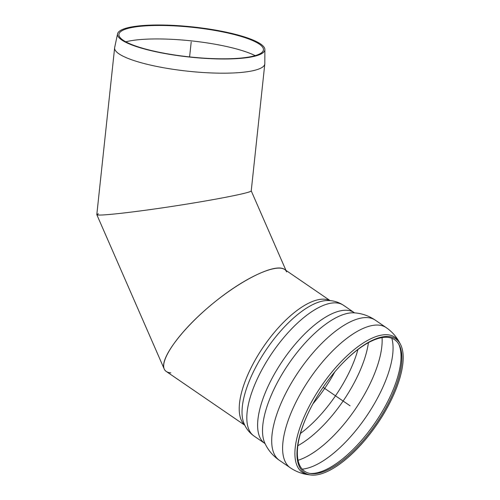 <?xml version="1.0" encoding="UTF-8"?>
<svg xmlns="http://www.w3.org/2000/svg" width="500" height="500" viewBox="0 0 500 500"><rect width="100%" height="100%" fill="white"/><g stroke="black" fill="none" stroke-linecap="round" stroke-linejoin="round"><path stroke-width="0.75" d="M368.419 342.669A80.056 32.331 -55.6 0 1 358.931 373.2A80.056 32.331 -55.6 0 1 297.838 445.731M382.056 337.6A83.5 33.719 -55.6 0 1 371.7 380.281A83.5 33.719 -55.6 0 1 298.05 460.281M339.15 366.919A79.7 32.181 -55.6 0 1 399.156 344.888A79.7 32.181 -55.6 0 1 380.594 416.931A79.7 32.181 -55.6 0 1 318.906 473.05A79.7 32.181 -55.6 0 1 311.019 473.587A79.7 32.181 -55.6 0 1 309.875 409.675M318.863 474.456A80.988 32.706 -55.6 0 1 310.85 475A80.988 32.706 -55.6 0 1 309.781 409.862A80.988 32.706 -55.6 0 1 339.294 366.763A80.988 32.706 -55.6 0 1 400.412 344.219A80.988 32.706 -55.6 0 1 381.55 417.431A80.988 32.706 -55.6 0 1 318.863 474.456M264.962 443.394A81.213 32.794 -55.6 0 1 264.869 443.194C268.119 450.213 273.012 455.956 279.544 460.431A84.925 34.294 -55.6 0 1 279.413 460.337A84.925 34.294 -55.6 0 1 299.1 370.894A84.925 34.294 -55.6 0 1 375.375 320.206L386.287 327.675C391.938 331.613 396.344 336.562 399.506 342.519A81.894 33.069 -55.6 0 0 321.325 386.112A81.894 33.069 -55.6 0 0 308.944 474.769L310.85 475M264.869 443.194A81.213 32.794 -55.6 0 1 288.725 363.794A81.213 32.794 -55.6 0 1 354.137 312.844A81.213 32.794 -55.6 0 1 354.35 312.863M244.819 425.25L166.262 371.456C156.394 365.062 175.694 335.363 207.419 308.113C238.994 280.763 275.169 262.619 284.569 269.419L330.156 300.637M230.519 33.138A74.094 15.15 6.1 0 0 117.575 33.806A74.094 15.15 6.1 0 0 189.587 57.062A74.094 15.15 6.1 0 0 264.887 49.55A74.094 15.15 6.1 0 0 230.519 33.138M117.575 33.806L114.675 47.519A75.519 15.444 6.1 0 0 114.625 47.838A75.519 15.444 6.1 0 0 188.075 71.219A75.519 15.444 6.1 0 0 264.806 63.888A75.519 15.444 6.1 0 0 264.819 63.562L264.887 49.55M229.756 33.444A72.675 14.863 6.1 0 0 118.969 34.1A72.675 14.863 6.1 0 0 189.6 56.913A72.675 14.863 6.1 0 0 263.463 49.544A72.675 14.863 6.1 0 0 229.756 33.444M255.162 55.631A74.094 15.15 6.1 0 0 229.031 47.075A74.094 15.15 6.1 0 0 125.794 41.806M264.806 63.888L251.231 190.906C251.344 192.688 214.963 199.844 173.65 206.163C132.338 212.512 96.3 216.462 96.806 214.587L114.625 47.838M286.625 271.906C282.194 261.012 249.4 274.4 216.681 300.444C183.9 326.337 159.288 358.462 164.206 368.969C165.244 371.3 167.463 372.6 170.856 372.875M98.331 213.7L96.812 214.656C97.244 216.394 134.088 212.281 175.394 205.894C216.706 199.531 252.262 192.469 251.219 190.831M323.094 387.325L350.075 405.806M191.194 41.994L189.6 56.913M244.713 425.031A75.519 30.494 -55.6 0 1 263.587 346.575A75.519 30.494 -55.6 0 1 329.913 300.619M254.006 436.031C249.188 432.594 245.769 428.181 243.75 422.8A76.888 31.05 -55.6 0 1 266.837 348.806A76.888 31.05 -55.6 0 1 327.481 300.525C333.231 300.462 338.581 302.056 343.531 305.306A79.225 31.994 -55.6 0 0 272.375 352.594A79.225 31.994 -55.6 0 0 254.006 436.031L264.806 443.425A79.225 31.994 -55.6 0 1 283.169 359.988A79.225 31.994 -55.6 0 1 354.325 312.7L354.744 312.919M334.806 371.9A77.8 31.412 -55.6 0 1 312.944 403.819M357.919 349.531A77.8 31.412 -55.6 0 1 350.856 368.762A77.8 31.412 -55.6 0 1 300.444 433.462M391.819 338.263A83.5 33.719 -55.6 0 1 382.619 387.762A83.5 33.719 -55.6 0 1 306.125 468.519A83.5 33.719 -55.6 0 1 302.194 469.137M398.688 344.062A80.606 32.55 -55.6 0 1 390.938 394.85A80.606 32.55 -55.6 0 1 317.087 472.812A80.606 32.55 -55.6 0 1 310.081 473.444M308.944 474.769C302.244 473.975 296.038 471.656 290.325 467.812A84.925 34.294 -55.6 0 1 310.012 378.369A84.925 34.294 -55.6 0 1 386.287 327.675M400.412 344.219L399.506 342.519M290.325 467.812L279.413 460.337M354.137 312.844C361.85 313.337 368.975 315.819 375.506 320.3M264.806 443.425L265.156 443.738M354.325 312.7L343.531 305.306M285.95 270.363L251.231 190.863M164.206 368.969L96.812 214.662"/></g></svg>
